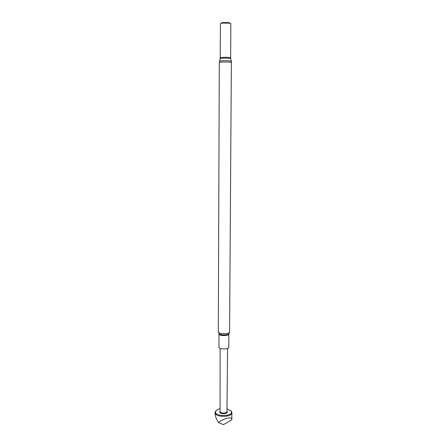 <?xml version="1.0" encoding="UTF-8"?>
<svg xmlns="http://www.w3.org/2000/svg" width="447" height="447" viewBox="0 0 447 447"><rect width="100%" height="100%" fill="white"/><g stroke="black" fill="none" stroke-linecap="round" stroke-linejoin="round"><path stroke-width="0.67" d="M226.981 411.346L227.216 411.721C228.311 414.358 218.684 414.308 219.795 411.681L220.041 411.301M220.058 408.731C218.097 409.189 216.756 409.905 216.035 410.882C211.973 416.906 235.01 417.029 230.982 410.961L226.992 408.77M227.584 348.409L226.964 411.519C227.126 413.592 219.879 413.553 220.053 411.486L220.125 348.369M216.488 410.363L215.515 411.307L215.102 412.52C214.644 417.559 232.334 417.649 231.904 412.609L231.496 411.391L230.54 410.447M231.904 412.609L231.814 419.783C232.876 415.816 222.209 418.833 218.533 422.627C216.605 419.442 215.46 416.738 215.096 414.514L215.102 412.52M231.814 419.783L223.472 424.639L218.533 422.627M220.192 58.635L220.444 23.702L220.896 23.384C222.857 22.624 231.11 22.942 230.82 23.752L229.898 23.138L221.377 23.093L222.159 22.601L229.121 22.641L229.887 23.132L229.121 22.641M220.444 23.697L222.159 22.601M219.002 333.915L218.952 347.202L219.376 347.934C221.22 349.671 229.026 349.101 228.769 347.252L228.864 333.965C229.121 335.714 221.282 336.25 219.427 334.602L218.963 333.646M231.535 62.552C231.881 61.988 222.137 61.747 219.835 62.267L219.298 62.491L218.309 331.814L218.795 332.596C220.907 334.462 229.881 333.853 229.579 331.875L231.373 61.284M219.477 61.228L219.991 60.993C222.137 60.49 231.211 60.686 231.356 61.228L230.686 58.686M219.298 62.491L220.209 58.579L220.65 58.417C222.545 57.954 230.535 58.132 230.669 58.635L230.82 23.752M220.31 57.764L220.757 57.562C222.695 57.087 230.87 57.3 230.579 57.819M218.309 331.814L219.198 333.864C221.025 335.49 228.752 335.127 229.087 333.401L229.579 331.875M220.053 411.285L219.795 411.681M226.964 411.324L227.216 411.721M216.035 410.882L215.515 411.307M230.982 410.961L231.496 411.391"/></g></svg>
